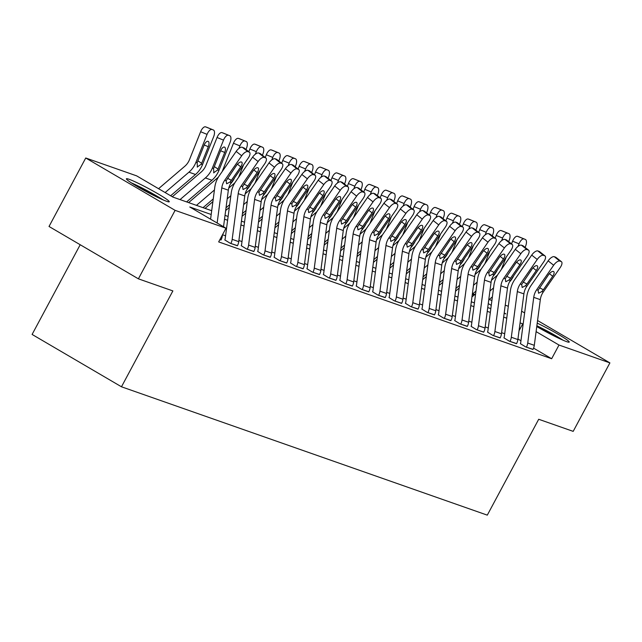 <?xml version="1.0" encoding="UTF-8"?>
<svg xmlns="http://www.w3.org/2000/svg" width="642" height="642" viewBox="0 0 642 642"><rect width="100%" height="100%" fill="white"/><g stroke="black" fill="none" stroke-linecap="round" stroke-linejoin="round"><path stroke-width="0.96" d="M537.218 323.135A24.316 1.862 -151.8 0 1 558.981 334.747A24.316 1.862 -151.8 0 1 569.237 342.098A24.316 1.862 -151.8 0 1 566.653 341.648A24.316 1.862 -151.8 0 1 536.768 326.545M166.671 201.315A24.316 1.862 -151.8 0 1 142.115 189.278A24.316 1.862 -151.8 0 1 126.402 178.789A24.316 1.862 -151.8 0 1 128.994 179.246A24.316 1.862 -151.8 0 1 153.542 191.284A24.316 1.862 -151.8 0 1 169.255 201.773A24.316 1.862 -151.8 0 1 166.671 201.315M80.202 244.738L32.1 334.442L121.474 386.789L487.294 515.141L538.702 419.274L573.186 431.368L609.9 362.89L558.997 345.035L536.102 331.625M121.474 386.789L172.875 290.922L138.391 278.829L49.025 226.474L85.739 157.996L136.642 175.86L172.875 197.078L211.7 210.704M472.801 293.795L474.807 294.501M489.22 299.557L491.9 300.496M505.23 305.175L508.32 306.258M211.202 214.5L189.783 206.989L226.008 228.207L218.665 241.906L551.655 358.726L533.574 348.141M520.959 340.75L517.95 338.984M504.7 333.744L501.611 332.66M488.281 327.982L485.192 326.898M471.862 322.22L468.772 321.136M455.443 316.466L452.345 315.374M439.024 310.704L435.926 309.613M422.605 304.942L419.507 303.859M406.185 299.18L403.088 298.097M389.766 293.418L386.669 292.335M373.347 287.656L370.249 286.573M356.928 281.902L353.83 280.811M340.509 276.14L337.411 275.049M324.09 270.378L320.992 269.295M307.67 264.616L304.573 263.533M291.251 258.854L288.154 257.771M274.832 253.092L271.735 252.009M258.413 247.339L255.315 246.247M241.986 241.577L238.896 240.485M225.567 235.815L222.509 234.739M222.461 234.828L222.325 235.871A10.914 9.758 -70.7 0 1 220.984 240.02L219.885 239.635L221.049 239.907M265.916 158.028A6.235 2.664 128.3 0 0 265.571 157.844L260.034 153.47A6.235 2.664 -51.7 0 1 260.379 153.663L265.916 158.028A6.235 2.664 128.3 0 1 264.673 163.846L247.692 188.363A15.585 13.947 109.3 0 0 244.762 195.954L238.744 241.633A10.914 9.758 -70.7 0 1 237.404 245.782L230.839 243.478A10.914 9.758 -70.7 0 0 232.179 239.33L238.198 193.651A15.585 13.947 109.3 0 1 241.119 186.06L258.108 161.543L252.579 157.17L235.59 181.686A23.377 20.921 109.3 0 0 231.2 193.073L225.182 238.752A3.114 2.793 -70.7 0 1 224.804 239.939L230.181 243.246L237.468 245.661M282.336 163.79A6.235 2.664 128.3 0 0 281.99 163.606L276.461 159.232A6.235 2.664 -51.7 0 1 276.798 159.425L282.336 163.79A6.235 2.664 128.3 0 1 281.092 169.6L264.111 194.125A15.585 13.947 109.3 0 0 261.182 201.716L255.163 247.395A10.914 9.758 -70.7 0 1 253.823 251.544L247.258 249.24A10.914 9.758 -70.7 0 0 248.598 245.083L254.617 199.405A15.585 13.947 109.3 0 1 257.538 191.814L274.527 167.297L268.998 162.932L252.009 187.448A23.377 20.921 109.3 0 0 247.619 198.835L241.601 244.514A3.114 2.793 -70.7 0 1 241.223 245.701L246.6 249.008L253.887 251.423M298.755 169.552A6.235 2.664 128.3 0 0 298.41 169.36L292.88 164.994A6.235 2.664 -51.7 0 1 293.217 165.187L298.755 169.552A6.235 2.664 128.3 0 1 297.519 175.362L280.53 199.879A15.585 13.947 109.3 0 0 277.601 207.47L271.582 253.149A10.914 9.758 -70.7 0 1 270.25 257.306L263.677 255.002A10.914 9.758 -70.7 0 0 265.018 250.845L271.036 205.167A15.585 13.947 109.3 0 1 273.957 197.575L290.946 173.059L285.417 168.694L268.428 193.21A23.377 20.921 109.3 0 0 264.039 204.597L258.02 250.276A3.114 2.793 -70.7 0 1 257.643 251.463L263.019 254.77L270.306 257.185M315.174 175.314A6.235 2.664 128.3 0 0 314.829 175.122L309.3 170.756A6.235 2.664 -51.7 0 1 309.637 170.941L315.174 175.314A6.235 2.664 128.3 0 1 313.938 181.124L296.949 205.641A15.585 13.947 109.3 0 0 294.02 213.232L288.001 258.911A10.914 9.758 -70.7 0 1 286.669 263.068L280.097 260.756A10.914 9.758 -70.7 0 0 281.437 256.607L287.455 210.929A15.585 13.947 109.3 0 1 290.385 203.337L307.366 178.821L301.836 174.455L284.847 198.972A23.377 20.921 109.3 0 0 280.458 210.359L274.439 256.038A3.114 2.793 -70.7 0 1 274.062 257.225L279.439 260.532L286.725 262.947M331.593 181.068A6.235 2.664 128.3 0 0 331.248 180.883L325.719 176.518A6.235 2.664 -51.7 0 1 326.064 176.702L331.593 181.068A6.235 2.664 128.3 0 1 330.357 186.886L313.368 211.403A15.585 13.947 109.3 0 0 310.439 218.994L304.42 264.673A10.914 9.758 -70.7 0 1 303.088 268.821L296.516 266.518A10.914 9.758 -70.7 0 0 297.856 262.369L303.875 216.691A15.585 13.947 109.3 0 1 306.804 209.099L323.785 184.583L318.255 180.217L301.267 204.734A23.377 20.921 109.3 0 0 296.877 216.121L290.858 261.8A3.114 2.793 -70.7 0 1 290.481 262.987L295.858 266.294L303.144 268.709M348.012 186.83A6.235 2.664 128.3 0 0 347.667 186.645L342.138 182.28A6.235 2.664 -51.7 0 1 342.483 182.464L348.012 186.83A6.235 2.664 128.3 0 1 346.776 192.648L329.787 217.165A15.585 13.947 109.3 0 0 326.858 224.756L320.839 270.434A10.914 9.758 -70.7 0 1 319.507 274.583L312.935 272.28A10.914 9.758 -70.7 0 0 314.275 268.131L320.294 222.453A15.585 13.947 109.3 0 1 323.223 214.861L340.204 190.345L334.675 185.971L317.686 210.496A23.377 20.921 109.3 0 0 313.296 221.883L307.277 267.562A3.114 2.793 -70.7 0 1 306.9 268.741L312.277 272.048L319.564 274.471M364.431 192.592A6.235 2.664 128.3 0 0 364.086 192.407L358.557 188.042A6.235 2.664 -51.7 0 1 358.902 188.226L364.431 192.592A6.235 2.664 128.3 0 1 363.195 198.41L346.207 222.926A15.585 13.947 109.3 0 0 343.277 230.518L337.259 276.196A10.914 9.758 -70.7 0 1 335.927 280.345L329.354 278.042A10.914 9.758 -70.7 0 0 330.694 273.893L336.713 228.215A15.585 13.947 109.3 0 1 339.642 220.623L356.623 196.107L351.094 191.733L334.105 216.25A23.377 20.921 109.3 0 0 329.715 227.637L323.696 273.315A3.114 2.793 -70.7 0 1 323.319 274.503L328.696 277.809L335.983 280.225M380.85 198.354A6.235 2.664 128.3 0 0 380.505 198.169L374.976 193.796A6.235 2.664 -51.7 0 1 375.321 193.988L380.85 198.354A6.235 2.664 128.3 0 1 379.615 204.172L362.626 228.688A15.585 13.947 109.3 0 0 359.697 236.28L353.678 281.958A10.914 9.758 -70.7 0 1 352.346 286.107L345.773 283.804A10.914 9.758 -70.7 0 0 347.113 279.647L353.132 233.969A15.585 13.947 109.3 0 1 356.061 226.377L373.042 201.861L367.513 197.495L350.532 222.012A23.377 20.921 109.3 0 0 346.134 233.399L340.116 279.077A3.114 2.793 -70.7 0 1 339.738 280.265L345.115 283.571L352.41 285.987M397.27 204.116A6.235 2.664 128.3 0 0 396.925 203.923L391.395 199.558A6.235 2.664 -51.7 0 1 391.74 199.75L397.27 204.116A6.235 2.664 128.3 0 1 396.034 209.926L379.045 234.442A15.585 13.947 109.3 0 0 376.116 242.034L370.105 287.712A10.914 9.758 -70.7 0 1 368.765 291.869L362.192 289.566A10.914 9.758 -70.7 0 0 363.532 285.409L369.551 239.731A15.585 13.947 109.3 0 1 372.48 232.139L389.461 207.623L383.932 203.257L366.951 227.774A23.377 20.921 109.3 0 0 362.553 239.161L356.543 284.839A3.114 2.793 -70.7 0 1 356.158 286.027L361.542 289.333L368.829 291.749M413.689 209.878A6.235 2.664 128.3 0 0 413.344 209.685L407.814 205.32A6.235 2.664 -51.7 0 1 408.16 205.504L413.689 209.878A6.235 2.664 128.3 0 1 412.453 215.688L395.464 240.204A15.585 13.947 109.3 0 0 392.535 247.796L386.524 293.474A10.914 9.758 -70.7 0 1 385.184 297.631L378.611 295.32A10.914 9.758 -70.7 0 0 379.952 291.171L385.97 245.493A15.585 13.947 109.3 0 1 388.9 237.901L405.88 213.385L400.351 209.019L383.37 233.536A23.377 20.921 109.3 0 0 378.973 244.923L372.962 290.601A3.114 2.793 -70.7 0 1 372.577 291.789L377.961 295.095L385.248 297.511M430.108 215.64A6.235 2.664 128.3 0 0 429.763 215.447L424.234 211.082A6.235 2.664 -51.7 0 1 424.579 211.266L430.108 215.64A6.235 2.664 128.3 0 1 428.872 221.45L411.883 245.966A15.585 13.947 109.3 0 0 408.954 253.558L402.943 299.236A10.914 9.758 -70.7 0 1 401.603 303.385L395.031 301.082A10.914 9.758 -70.7 0 0 396.371 296.933L402.39 251.255A15.585 13.947 109.3 0 1 405.319 243.663L422.3 219.147L416.77 214.781L399.789 239.297A23.377 20.921 109.3 0 0 395.392 250.685L389.381 296.363A3.114 2.793 -70.7 0 1 388.996 297.551L394.381 300.857L401.667 303.273M446.527 221.394A6.235 2.664 128.3 0 0 446.182 221.209L440.653 216.844A6.235 2.664 -51.7 0 1 440.998 217.028L446.527 221.394A6.235 2.664 128.3 0 1 445.291 227.212L428.302 251.728A15.585 13.947 109.3 0 0 425.381 259.32L419.362 304.998A10.914 9.758 -70.7 0 1 418.022 309.147L411.45 306.844A10.914 9.758 -70.7 0 0 412.79 302.695L418.809 257.017A15.585 13.947 109.3 0 1 421.738 249.425L438.727 224.909L433.189 220.535L416.209 245.059A23.377 20.921 109.3 0 0 411.819 256.447L405.8 302.125A3.114 2.793 -70.7 0 1 405.415 303.305L410.8 306.611L418.086 309.035M462.946 227.156A6.235 2.664 128.3 0 0 462.601 226.971L457.072 222.605A6.235 2.664 -51.7 0 1 457.417 222.79L462.946 227.156A6.235 2.664 128.3 0 1 461.71 232.974L444.721 257.49A15.585 13.947 109.3 0 0 441.8 265.082L435.782 310.76A10.914 9.758 -70.7 0 1 434.441 314.909L427.877 312.606A10.914 9.758 -70.7 0 0 429.209 308.457L435.228 262.779A15.585 13.947 109.3 0 1 438.157 255.187L455.146 230.671L449.609 226.297L432.628 250.813A23.377 20.921 109.3 0 0 428.238 262.201L422.219 307.879A3.114 2.793 -70.7 0 1 421.834 309.067L427.219 312.373L434.506 314.789M479.365 232.918A6.235 2.664 128.3 0 0 479.02 232.733L473.491 228.359A6.235 2.664 -51.7 0 1 473.836 228.552L479.365 232.918A6.235 2.664 128.3 0 1 478.129 238.736L461.141 263.252A15.585 13.947 109.3 0 0 458.219 270.844L452.201 316.522A10.914 9.758 -70.7 0 1 450.861 320.671L444.296 318.368A10.914 9.758 -70.7 0 0 445.628 314.219L451.647 268.533A15.585 13.947 109.3 0 1 454.576 260.941L471.565 236.425L466.028 232.059L449.047 256.575A23.377 20.921 109.3 0 0 444.657 267.963L438.638 313.641A3.114 2.793 -70.7 0 1 438.253 314.829L443.638 318.135L450.925 320.551M495.784 238.68A6.235 2.664 128.3 0 0 495.439 238.487L489.91 234.121A6.235 2.664 -51.7 0 1 490.255 234.314L495.784 238.68A6.235 2.664 128.3 0 1 494.549 244.49L477.56 269.006A15.585 13.947 109.3 0 0 474.639 276.598L468.62 322.284A10.914 9.758 -70.7 0 1 467.28 326.433L460.715 324.13A10.914 9.758 -70.7 0 0 462.047 319.973L468.066 274.295A15.585 13.947 109.3 0 1 470.995 266.703L487.984 242.186L482.447 237.821L465.466 262.337A23.377 20.921 109.3 0 0 461.076 273.725L455.058 319.403A3.114 2.793 -70.7 0 1 454.672 320.591L460.057 323.897L467.344 326.313M512.204 244.442A6.235 2.664 128.3 0 0 511.859 244.249L506.329 239.883A6.235 2.664 -51.7 0 1 506.674 240.068L512.204 244.442A6.235 2.664 128.3 0 1 510.968 250.252L493.979 274.768A15.585 13.947 109.3 0 0 491.058 282.36L485.039 328.038A10.914 9.758 -70.7 0 1 483.699 332.195L477.134 329.892A10.914 9.758 -70.7 0 0 478.467 325.735L484.485 280.056A15.585 13.947 109.3 0 1 487.414 272.465L504.403 247.948L498.874 243.583L481.885 268.099A23.377 20.921 109.3 0 0 477.496 279.487L471.477 325.165A3.114 2.793 -70.7 0 1 471.092 326.353L476.476 329.659L483.763 332.075M528.623 250.203A6.235 2.664 128.3 0 0 528.278 250.011L522.748 245.645A6.235 2.664 -51.7 0 1 523.094 245.83L528.623 250.203A6.235 2.664 128.3 0 1 527.387 256.014L510.406 280.53A15.585 13.947 109.3 0 0 507.477 288.122L501.458 333.8A10.914 9.758 -70.7 0 1 500.118 337.957L493.554 335.646A10.914 9.758 -70.7 0 0 494.886 331.497L500.904 285.818A15.585 13.947 109.3 0 1 503.834 278.227L520.822 253.71L515.293 249.345L498.304 273.861A23.377 20.921 109.3 0 0 493.915 285.249L487.896 330.927A3.114 2.793 -70.7 0 1 487.511 332.115L492.896 335.421L500.182 337.836M545.042 255.957A6.235 2.664 128.3 0 0 544.697 255.773L539.168 251.407A6.235 2.664 -51.7 0 1 539.513 251.592L545.042 255.957A6.235 2.664 128.3 0 1 543.806 261.775L526.825 286.292A15.585 13.947 109.3 0 0 523.896 293.884L517.877 339.562A10.914 9.758 -70.7 0 1 516.537 343.711L509.973 341.408A10.914 9.758 -70.7 0 0 511.313 337.259L517.324 291.58A15.585 13.947 109.3 0 1 520.253 283.989L537.242 259.472L531.712 255.107L514.723 279.623A23.377 20.921 109.3 0 0 510.334 291.011L504.315 336.689A3.114 2.793 -70.7 0 1 503.93 337.869L509.315 341.175L516.601 343.598M561.461 261.719A6.235 2.664 128.3 0 0 561.116 261.535L555.587 257.169A6.235 2.664 -51.7 0 1 555.932 257.354L561.461 261.719A6.235 2.664 128.3 0 1 560.225 267.537L543.244 292.054A15.585 13.947 109.3 0 0 540.315 299.645L534.296 345.324A10.914 9.758 -70.7 0 1 532.956 349.473L526.392 347.17A10.914 9.758 -70.7 0 0 527.732 343.021L533.743 297.342A15.585 13.947 109.3 0 1 536.672 289.751L553.661 265.234L548.132 260.861L531.143 285.377A23.377 20.921 109.3 0 0 526.753 296.764L520.734 342.443A3.114 2.793 -70.7 0 1 520.349 343.63L525.734 346.937L533.021 349.36M138.391 278.829L175.114 210.351L85.739 157.996M521.617 311.177L524.618 312.943M537.563 320.518L609.9 362.89M551.655 358.726L558.997 345.035M226.008 228.207L175.114 210.351M523.158 324.041L520.076 322.87M506.755 318.191L503.657 317.108M490.327 312.429L487.238 311.346M473.908 306.667L470.819 305.584M457.489 300.913L454.4 299.822M441.07 295.151L437.98 294.06M424.651 289.39L421.561 288.306M408.232 283.628L405.142 282.544M391.813 277.866L388.723 276.782M375.393 272.104L372.304 271.02M358.974 266.35L355.885 265.258M342.555 260.588L339.466 259.496M326.136 254.826L323.038 253.742M309.717 249.064L306.619 247.981M293.298 243.302L290.2 242.219M276.879 237.54L273.781 236.457M260.459 231.778L257.362 230.695M244.04 226.024L240.943 224.933M227.621 220.262L224.523 219.179M504.155 313.312L505.864 313.906L504.203 312.935M491.266 305.359L488.257 303.594M473.965 295.224L472.311 294.253M225.029 215.375L228.119 216.466M241.448 221.137L244.538 222.228M257.867 226.899L260.957 227.982M274.286 232.661L277.376 233.744M290.706 238.423L293.795 239.506M307.125 244.185L310.214 245.268M323.544 249.939L326.634 251.03M339.963 255.701L343.053 256.792M356.382 261.463L359.472 262.546M372.801 267.224L375.899 268.308M389.221 272.986L392.318 274.07M405.64 278.748L408.737 279.832M422.059 284.502L425.156 285.594M438.478 290.264L441.576 291.356M454.897 296.026L457.995 297.11M471.316 301.788L474.414 302.872M487.735 307.55L490.833 308.633M519.033 330.774L522.765 323.809M217.148 223.015L221.779 187.889A15.585 13.947 109.3 0 1 224.7 180.298L241.689 155.781L236.16 151.408A6.235 2.664 -51.7 0 1 242.307 147.251L247.836 151.616A6.235 2.664 128.3 0 0 241.689 155.781M210.584 219.171L214.781 187.312A23.377 20.921 109.3 0 1 219.171 175.924L236.16 151.408M223.528 226.754L228.343 190.192A15.585 13.947 109.3 0 1 231.272 182.601L248.253 158.084A6.235 2.664 128.3 0 0 249.489 152.266A6.235 2.664 128.3 0 0 249.152 152.082L247.836 151.616M249.152 152.082L242.307 147.251M243.615 147.716A6.235 2.664 -51.7 0 1 243.96 147.901L249.489 152.266M227.549 178.315L231.393 180.298L229.852 182.103L226.626 183.789L226.12 180.795L236.537 165.339A4.984 2.127 -51.7 0 1 241.456 162.009A4.984 2.127 -51.7 0 1 241.729 162.161A4.984 2.127 -51.7 0 1 240.742 166.816L237.436 164.2M231.393 180.298L240.742 166.816M170.628 195.77L195.505 174.48A23.377 20.921 -70.7 0 0 202.511 164.625L213.65 136.682A6.235 2.785 112.3 0 0 213.393 129.997A6.235 2.785 112.3 0 0 213.329 129.973L206.876 127.325A6.235 2.785 -67.7 0 1 206.941 127.341A6.235 2.785 -67.7 0 1 206.997 127.373M165.13 192.544L188.941 172.176A23.377 20.921 -70.7 0 0 195.938 162.322L207.077 134.379L200.633 131.73A6.235 2.785 -67.7 0 1 205.568 126.859L206.876 127.325M158.566 188.7L184.824 166.238A15.585 13.947 -70.7 0 0 189.486 159.665L200.633 131.73M197.423 167.121L197.158 162.747L204.108 145.212A4.984 2.223 -67.7 0 1 208.056 141.32A4.984 2.223 -67.7 0 1 208.104 141.336A4.984 2.223 -67.7 0 1 208.313 146.689L201.291 164.2L197.214 167.016M205.568 126.859L213.329 129.973M212.02 129.507A6.235 2.785 112.3 0 0 207.077 134.379M260.034 153.47L258.726 153.013L264.255 157.378A6.235 2.664 128.3 0 0 258.108 161.543M252.579 157.17A6.235 2.664 -51.7 0 1 258.726 153.013M265.571 157.844L264.255 157.378M243.968 184.077L247.812 186.06L246.271 187.865L243.045 189.542L242.54 186.549L252.956 171.101A4.984 2.127 -51.7 0 1 257.875 167.771A4.984 2.127 -51.7 0 1 258.148 167.923A4.984 2.127 -51.7 0 1 257.161 172.57L253.855 169.961M247.812 186.06L257.161 172.57M276.461 159.232L275.145 158.775L280.674 163.14A6.235 2.664 128.3 0 0 274.527 167.297M268.998 162.932A6.235 2.664 -51.7 0 1 275.145 158.775M281.99 163.606L280.674 163.14M260.387 189.839L264.231 191.822L262.698 193.627L259.464 195.304L258.959 192.311L269.375 176.863A4.984 2.127 -51.7 0 1 274.295 173.533A4.984 2.127 -51.7 0 1 274.567 173.685A4.984 2.127 -51.7 0 1 273.58 178.332L270.274 175.723M264.231 191.822L273.58 178.332M292.88 164.994L291.564 164.537L297.094 168.902A6.235 2.664 128.3 0 0 290.946 173.059M285.417 168.694A6.235 2.664 -51.7 0 1 291.564 164.537M298.41 169.36L297.094 168.902M276.806 195.593L280.658 197.575L279.118 199.389L275.883 201.066L275.378 198.073L285.794 182.617A4.984 2.127 -51.7 0 1 290.714 179.295A4.984 2.127 -51.7 0 1 290.987 179.447A4.984 2.127 -51.7 0 1 289.999 184.094L286.693 181.485M280.658 197.575L289.999 184.094M186.613 201.901L211.924 180.242A23.377 20.921 -70.7 0 0 218.93 170.387L230.069 142.444A6.235 2.785 112.3 0 0 229.812 135.759A6.235 2.785 112.3 0 0 229.748 135.735L223.296 133.079A6.235 2.785 -67.7 0 1 223.36 133.103A6.235 2.785 -67.7 0 1 223.416 133.135M180.041 199.598L205.36 177.938A23.377 20.921 -70.7 0 0 212.358 168.084L223.504 140.141L217.052 137.492A6.235 2.785 -67.7 0 1 221.988 132.621L223.296 133.079M172.313 196.757L201.243 172A15.585 13.947 -70.7 0 0 205.905 165.427L217.052 137.492M213.842 172.883L213.577 168.509L220.527 150.974A4.984 2.223 -67.7 0 1 224.475 147.082A4.984 2.223 -67.7 0 1 224.523 147.098A4.984 2.223 -67.7 0 1 224.732 152.451L217.71 169.953L213.634 172.778M221.988 132.621L229.748 135.735M228.44 135.269A6.235 2.785 112.3 0 0 223.504 140.141M245.974 149.49L246.488 148.206A6.235 2.785 112.3 0 0 246.231 141.513A6.235 2.785 112.3 0 0 246.167 141.497L239.715 138.841A6.235 2.785 -67.7 0 1 239.779 138.865A6.235 2.785 -67.7 0 1 239.835 138.889M230.358 184.061A23.377 20.921 -70.7 0 0 234.667 177.69M203.032 207.663L213.256 198.916M196.468 205.36L214.428 189.984M238.896 148.471L239.923 145.903L233.471 143.246A6.235 2.785 -67.7 0 1 238.407 138.383L239.715 138.841M222.14 171.647A15.585 13.947 -70.7 0 0 222.325 171.189L233.471 143.246M188.62 202.607L217.662 177.762A15.585 13.947 -70.7 0 0 218.432 177.056M238.407 138.383L246.167 141.497M244.859 141.031A6.235 2.785 112.3 0 0 239.923 145.903M262.393 155.252L262.907 153.968A6.235 2.785 112.3 0 0 262.65 147.275A6.235 2.785 112.3 0 0 262.586 147.251L256.134 144.602A6.235 2.785 -67.7 0 1 256.198 144.627A6.235 2.785 -67.7 0 1 256.254 144.651M246.777 189.823A23.377 20.921 -70.7 0 0 251.086 183.451M226.024 207.799L229.675 204.678M227.204 198.868L230.847 195.746M255.315 154.224L256.343 151.664L249.89 149.008A6.235 2.785 -67.7 0 1 254.826 144.145L256.134 144.602M238.559 177.409A15.585 13.947 -70.7 0 0 238.744 176.951L243.575 164.834M248.807 151.729L249.89 149.008M228.761 188.074L234.081 183.524A15.585 13.947 -70.7 0 0 234.852 182.818M205.039 208.369L212.895 201.652M254.826 144.145L262.586 147.251M261.278 146.793A6.235 2.785 112.3 0 0 256.343 151.664M309.3 170.756L307.983 170.299L313.513 174.664A6.235 2.664 128.3 0 0 307.366 178.821M301.836 174.455A6.235 2.664 -51.7 0 1 307.983 170.299M314.829 175.122L313.513 174.664M293.225 201.355L297.077 203.337L295.537 205.143L292.303 206.828L291.797 203.835L302.213 188.379A4.984 2.127 -51.7 0 1 307.133 185.056A4.984 2.127 -51.7 0 1 307.406 185.201A4.984 2.127 -51.7 0 1 306.419 189.855L303.112 187.247M297.077 203.337L306.419 189.855M278.813 161.014L279.326 159.73A6.235 2.785 112.3 0 0 279.069 153.037A6.235 2.785 112.3 0 0 279.005 153.013L272.553 150.364A6.235 2.785 -67.7 0 1 272.617 150.388A6.235 2.785 -67.7 0 1 272.681 150.413M263.204 195.585A23.377 20.921 -70.7 0 0 267.513 189.213M242.443 213.561L246.095 210.44M243.623 204.629L247.266 201.508M271.735 159.986L272.762 157.418L266.31 154.77A6.235 2.785 -67.7 0 1 271.245 149.899L272.553 150.364M254.978 183.171A15.585 13.947 -70.7 0 0 255.163 182.713L259.994 170.595M265.226 157.483L266.31 154.77M245.18 193.836L250.5 189.286A15.585 13.947 -70.7 0 0 251.271 188.571M225.663 210.536L229.314 207.414M271.245 149.899L279.005 153.013M277.697 152.555A6.235 2.785 112.3 0 0 272.762 157.418M163.116 199.903A24.155 1.854 28.2 0 0 131.361 182.866M133.255 184.077A21.042 1.613 -151.8 0 1 161.07 198.988M536.84 326.032A21.042 1.613 -151.8 0 1 561.044 339.321M563.098 340.228A24.155 1.854 28.2 0 0 536.872 325.743M325.719 176.518L324.403 176.052L329.932 180.426A6.235 2.664 128.3 0 0 323.785 184.583M318.255 180.217A6.235 2.664 -51.7 0 1 324.403 176.052M331.248 180.883L329.932 180.426M309.645 207.117L313.497 209.099L311.956 210.905L308.722 212.59L308.216 209.597L318.633 194.141A4.984 2.127 -51.7 0 1 323.552 190.81A4.984 2.127 -51.7 0 1 323.825 190.963A4.984 2.127 -51.7 0 1 322.838 195.617L319.531 193.001M313.497 209.099L322.838 195.617M342.138 182.28L340.822 181.814L346.351 186.188A6.235 2.664 128.3 0 0 340.204 190.345M334.675 185.971A6.235 2.664 -51.7 0 1 340.822 181.814M347.667 186.645L346.351 186.188M326.064 212.879L329.916 214.861L328.375 216.667L325.141 218.352L324.635 215.359L335.052 199.903A4.984 2.127 -51.7 0 1 339.971 196.572A4.984 2.127 -51.7 0 1 340.244 196.725A4.984 2.127 -51.7 0 1 339.257 201.379L335.951 198.763M329.916 214.861L339.257 201.379M358.557 188.042L357.241 187.576L362.77 191.942A6.235 2.664 128.3 0 0 356.623 196.107M351.094 191.733A6.235 2.664 -51.7 0 1 357.241 187.576M364.086 192.407L362.77 191.942M342.483 218.641L346.335 220.623L344.794 222.429L341.56 224.114L341.054 221.113L351.471 205.665A4.984 2.127 -51.7 0 1 356.39 202.334A4.984 2.127 -51.7 0 1 356.663 202.487A4.984 2.127 -51.7 0 1 355.676 207.133L352.37 204.525M346.335 220.623L355.676 207.133M374.976 193.796L373.66 193.338L379.189 197.704A6.235 2.664 128.3 0 0 373.042 201.861M367.513 197.495A6.235 2.664 -51.7 0 1 373.66 193.338M380.505 198.169L379.189 197.704M358.902 224.403L362.754 226.385L361.213 228.191L357.979 229.868L357.474 226.875L367.89 211.427A4.984 2.127 -51.7 0 1 372.809 208.096A4.984 2.127 -51.7 0 1 373.082 208.249A4.984 2.127 -51.7 0 1 372.095 212.895L368.789 210.287M362.754 226.385L372.095 212.895M391.395 199.558L390.079 199.1L395.608 203.466A6.235 2.664 128.3 0 0 389.461 207.623M383.932 203.257A6.235 2.664 -51.7 0 1 390.079 199.1M396.925 203.923L395.608 203.466M375.321 230.157L379.173 232.147L377.632 233.953L374.398 235.63L373.893 232.637L384.309 217.181A4.984 2.127 -51.7 0 1 389.229 213.858A4.984 2.127 -51.7 0 1 389.501 214.011A4.984 2.127 -51.7 0 1 388.514 218.657L385.208 216.049M379.173 232.147L388.514 218.657M295.232 166.776L295.745 165.484A6.235 2.785 112.3 0 0 295.489 158.799A6.235 2.785 112.3 0 0 295.424 158.775L288.98 156.126A6.235 2.785 -67.7 0 1 289.036 156.15A6.235 2.785 -67.7 0 1 289.101 156.175M279.623 201.347A23.377 20.921 -70.7 0 0 283.933 194.975M258.862 219.323L262.514 216.202M260.042 210.391L263.685 207.27M288.154 165.748L289.181 163.18L282.729 160.532A6.235 2.785 -67.7 0 1 287.664 155.661L288.98 156.126M271.397 188.933A15.585 13.947 -70.7 0 0 271.582 188.475L276.413 176.357M281.645 163.245L282.729 160.532M261.599 199.598L266.92 195.048A15.585 13.947 -70.7 0 0 267.698 194.333M242.082 216.298L245.734 213.176M287.664 155.661L295.424 158.775M294.116 158.317A6.235 2.785 112.3 0 0 289.181 163.18M311.651 172.529L312.164 171.245A6.235 2.785 112.3 0 0 311.908 164.561A6.235 2.785 112.3 0 0 311.843 164.537L305.399 161.888A6.235 2.785 -67.7 0 1 305.456 161.904A6.235 2.785 -67.7 0 1 305.52 161.936M296.042 207.109A23.377 20.921 -70.7 0 0 300.352 200.737M275.282 225.085L278.933 221.963M276.461 216.153L280.105 213.032M304.573 171.51L305.6 168.942L299.148 166.294A6.235 2.785 -67.7 0 1 304.083 161.423L305.399 161.888M287.817 194.695A15.585 13.947 -70.7 0 0 288.009 194.229L292.832 182.119M298.065 169.006L299.148 166.294M278.018 205.36L283.339 200.802A15.585 13.947 -70.7 0 0 284.117 200.095M258.501 222.052L262.153 218.93M304.083 161.423L311.843 164.537M310.535 164.071A6.235 2.785 112.3 0 0 305.6 168.942M328.07 178.291L328.584 177.007A6.235 2.785 112.3 0 0 328.327 170.323A6.235 2.785 112.3 0 0 328.271 170.299L321.819 167.642A6.235 2.785 -67.7 0 1 321.875 167.666A6.235 2.785 -67.7 0 1 321.939 167.698M312.461 212.871A23.377 20.921 -70.7 0 0 316.771 206.499M291.701 230.839L295.352 227.717M292.88 221.915L296.524 218.794M320.992 177.272L322.019 174.704L315.567 172.056A6.235 2.785 -67.7 0 1 320.502 167.185L321.819 167.642M304.236 200.448A15.585 13.947 -70.7 0 0 304.428 199.991L309.251 187.881M314.484 174.768L315.567 172.056M294.437 211.122L299.758 206.563A15.585 13.947 -70.7 0 0 300.536 205.857M274.92 227.814L278.572 224.692M320.502 167.185L328.271 170.299M326.955 169.833A6.235 2.785 112.3 0 0 322.019 174.704M344.489 184.053L345.003 182.769A6.235 2.785 112.3 0 0 344.746 176.077A6.235 2.785 112.3 0 0 344.69 176.06L338.238 173.404A6.235 2.785 -67.7 0 1 338.294 173.428A6.235 2.785 -67.7 0 1 338.358 173.452M328.881 218.633A23.377 20.921 -70.7 0 0 333.19 212.253M308.12 236.601L311.771 233.479M309.3 227.669L312.943 224.548M337.411 183.034L338.438 180.466L331.986 177.81A6.235 2.785 -67.7 0 1 336.922 172.947L338.238 173.404M320.655 206.21A15.585 13.947 -70.7 0 0 320.848 205.753L325.679 193.643M330.903 180.53L331.986 177.81M310.856 216.876L316.177 212.325A15.585 13.947 -70.7 0 0 316.955 211.619M291.34 233.576L294.991 230.454M336.922 172.947L344.69 176.06M343.374 175.595A6.235 2.785 112.3 0 0 338.438 180.466M360.908 189.815L361.422 188.531A6.235 2.785 112.3 0 0 361.165 181.838A6.235 2.785 112.3 0 0 361.109 181.814L354.657 179.166A6.235 2.785 -67.7 0 1 354.713 179.19A6.235 2.785 -67.7 0 1 354.777 179.214M345.3 224.387A23.377 20.921 -70.7 0 0 349.609 218.015M324.539 242.363L328.19 239.241M325.719 233.431L329.362 230.309M353.83 188.796L354.857 186.228L348.405 183.572A6.235 2.785 -67.7 0 1 353.341 178.709L354.657 179.166M337.074 211.972A15.585 13.947 -70.7 0 0 337.267 211.515L342.098 199.397M347.322 186.292L348.405 183.572M327.276 222.638L332.596 218.087A15.585 13.947 -70.7 0 0 333.375 217.381M307.759 239.338L311.41 236.216M353.341 178.709L361.109 181.814M359.793 181.357A6.235 2.785 112.3 0 0 354.857 186.228M407.814 205.32L406.498 204.862L412.028 209.228A6.235 2.664 128.3 0 0 405.88 213.385M400.351 209.019A6.235 2.664 -51.7 0 1 406.498 204.862M413.344 209.685L412.028 209.228M391.74 235.919L395.592 237.901L394.052 239.707L390.826 241.392L390.312 238.399L400.728 222.943A4.984 2.127 -51.7 0 1 405.648 219.62A4.984 2.127 -51.7 0 1 405.921 219.765A4.984 2.127 -51.7 0 1 404.933 224.419L401.627 221.811M395.592 237.901L404.933 224.419M377.327 195.577L377.841 194.293A6.235 2.785 112.3 0 0 377.584 187.6A6.235 2.785 112.3 0 0 377.528 187.576L371.076 184.928A6.235 2.785 -67.7 0 1 371.132 184.952A6.235 2.785 -67.7 0 1 371.196 184.976M361.719 230.149A23.377 20.921 -70.7 0 0 366.028 223.777M340.958 248.125L344.61 245.003M342.138 239.193L345.789 236.071M370.249 194.55L371.277 191.982L364.825 189.334A6.235 2.785 -67.7 0 1 369.76 184.471L371.076 184.928M353.493 217.734A15.585 13.947 -70.7 0 0 353.686 217.277L358.517 205.159M363.741 192.046L364.825 189.334M343.695 228.4L349.015 223.849A15.585 13.947 -70.7 0 0 349.794 223.135M324.178 245.1L327.829 241.978M369.76 184.471L377.528 187.576M376.212 187.119A6.235 2.785 112.3 0 0 371.277 191.982M424.234 211.082L422.918 210.616L428.447 214.99A6.235 2.664 128.3 0 0 422.3 219.147M416.77 214.781A6.235 2.664 -51.7 0 1 422.918 210.616M429.763 215.447L428.447 214.99M408.16 241.681L412.012 243.663L410.471 245.469L407.245 247.154L406.731 244.161L417.148 228.704A4.984 2.127 -51.7 0 1 422.067 225.382A4.984 2.127 -51.7 0 1 422.34 225.527A4.984 2.127 -51.7 0 1 421.353 230.181L418.046 227.573M412.012 243.663L421.353 230.181M393.747 201.339L394.26 200.047A6.235 2.785 112.3 0 0 394.003 193.362A6.235 2.785 112.3 0 0 393.947 193.338L387.495 190.69A6.235 2.785 -67.7 0 1 387.551 190.714A6.235 2.785 -67.7 0 1 387.616 190.738M378.138 235.911A23.377 20.921 -70.7 0 0 382.447 229.539M357.377 253.887L361.029 250.765M358.557 244.955L362.208 241.833M386.669 200.312L387.696 197.744L381.244 195.096A6.235 2.785 -67.7 0 1 386.179 190.225L387.495 190.69M369.912 223.496A15.585 13.947 -70.7 0 0 370.105 223.039L374.936 210.921M380.16 197.808L381.244 195.096M360.114 234.161L365.434 229.611A15.585 13.947 -70.7 0 0 366.213 228.897M340.597 250.862L344.248 247.74M386.179 190.225L393.947 193.338M392.631 192.881A6.235 2.785 112.3 0 0 387.696 197.744M440.653 216.844L439.337 216.378L444.866 220.752A6.235 2.664 128.3 0 0 438.727 224.909M433.189 220.535A6.235 2.664 -51.7 0 1 439.337 216.378M446.182 221.209L444.866 220.752M424.579 247.443L428.431 249.425L426.89 251.231L423.664 252.916L423.15 249.923L433.567 234.466A4.984 2.127 -51.7 0 1 438.486 231.136A4.984 2.127 -51.7 0 1 438.759 231.289A4.984 2.127 -51.7 0 1 437.772 235.943L434.465 233.327M428.431 249.425L437.772 235.943M410.174 207.093L410.679 205.809A6.235 2.785 112.3 0 0 410.423 199.124A6.235 2.785 112.3 0 0 410.366 199.1L403.914 196.452A6.235 2.785 -67.7 0 1 403.97 196.468A6.235 2.785 -67.7 0 1 404.035 196.5M394.557 241.673A23.377 20.921 -70.7 0 0 398.867 235.301M373.796 259.649L377.448 256.527M374.976 250.717L378.628 247.595M403.088 206.074L404.115 203.506L397.663 200.858A6.235 2.785 -67.7 0 1 402.598 195.987L403.914 196.452M386.332 229.258A15.585 13.947 -70.7 0 0 386.524 228.793L391.355 216.683M396.579 203.57L397.663 200.858M376.533 239.923L381.854 235.365A15.585 13.947 -70.7 0 0 382.632 234.659M357.016 256.615L360.668 253.494M402.598 195.987L410.366 199.1M409.05 198.643A6.235 2.785 112.3 0 0 404.115 203.506M457.072 222.605L455.756 222.14L461.293 226.506A6.235 2.664 128.3 0 0 455.146 230.671M449.609 226.297A6.235 2.664 -51.7 0 1 455.756 222.14M462.601 226.971L461.293 226.506M440.998 253.205L444.85 255.187L443.309 256.993L440.083 258.678L439.569 255.677L449.986 240.228A4.984 2.127 -51.7 0 1 454.905 236.898A4.984 2.127 -51.7 0 1 455.178 237.05A4.984 2.127 -51.7 0 1 454.191 241.705L450.885 239.089M444.85 255.187L454.191 241.705M426.593 212.855L427.099 211.571A6.235 2.785 112.3 0 0 426.842 204.886A6.235 2.785 112.3 0 0 426.786 204.862L420.333 202.206A6.235 2.785 -67.7 0 1 420.39 202.23A6.235 2.785 -67.7 0 1 420.454 202.262M410.976 247.435A23.377 20.921 -70.7 0 0 415.286 241.063M390.216 265.403L393.867 262.281M391.395 256.479L395.047 253.357M419.507 211.836L420.534 209.268L414.082 206.62A6.235 2.785 -67.7 0 1 419.017 201.749L420.333 202.206M402.751 235.012A15.585 13.947 -70.7 0 0 402.943 234.555L407.774 222.445M412.999 209.332L414.082 206.62M392.952 245.685L398.273 241.127A15.585 13.947 -70.7 0 0 399.051 240.421M373.435 262.377L377.087 259.256M419.017 201.749L426.786 204.862M425.469 204.397A6.235 2.785 112.3 0 0 420.534 209.268M473.491 228.359L472.175 227.902L477.712 232.268A6.235 2.664 128.3 0 0 471.565 236.425M466.028 232.059A6.235 2.664 -51.7 0 1 472.175 227.902M479.02 232.733L477.712 232.268M457.417 258.967L461.269 260.949L459.728 262.755L456.502 264.432L455.989 261.438L466.405 245.99A4.984 2.127 -51.7 0 1 471.324 242.66A4.984 2.127 -51.7 0 1 471.605 242.812A4.984 2.127 -51.7 0 1 470.61 247.459L467.304 244.851M461.269 260.949L470.61 247.459M443.012 218.617L443.526 217.333A6.235 2.785 112.3 0 0 443.261 210.64A6.235 2.785 112.3 0 0 443.205 210.624L436.753 207.968A6.235 2.785 -67.7 0 1 436.817 207.992A6.235 2.785 -67.7 0 1 436.873 208.016M427.395 253.197A23.377 20.921 -70.7 0 0 431.705 246.817M406.635 271.165L410.286 268.043M407.814 262.233L411.466 259.111M435.934 217.598L436.953 215.03L430.501 212.374A6.235 2.785 -67.7 0 1 435.437 207.51L436.753 207.968M419.17 240.774A15.585 13.947 -70.7 0 0 419.362 240.317L424.193 228.207M429.418 215.094L430.501 212.374M409.371 251.439L414.692 246.889A15.585 13.947 -70.7 0 0 415.47 246.183M389.855 268.139L393.506 265.018M435.437 207.51L443.205 210.624M441.889 210.159A6.235 2.785 112.3 0 0 436.953 215.03M489.91 234.121L488.594 233.664L494.131 238.03A6.235 2.664 128.3 0 0 487.984 242.186M482.447 237.821A6.235 2.664 -51.7 0 1 488.594 233.664M495.439 238.487L494.131 238.03M473.836 264.721L477.688 266.711L476.147 268.517L472.921 270.194L472.408 267.2L482.824 251.744A4.984 2.127 -51.7 0 1 487.743 248.422A4.984 2.127 -51.7 0 1 488.024 248.574A4.984 2.127 -51.7 0 1 487.029 253.221L483.723 250.613M477.688 266.711L487.029 253.221M459.431 224.379L459.945 223.095A6.235 2.785 112.3 0 0 459.68 216.402A6.235 2.785 112.3 0 0 459.624 216.378L453.172 213.73A6.235 2.785 -67.7 0 1 453.236 213.754A6.235 2.785 -67.7 0 1 453.292 213.778M443.815 258.951A23.377 20.921 -70.7 0 0 448.124 252.579M423.054 276.927L426.705 273.805M424.234 267.995L427.885 264.873M452.353 223.36L453.372 220.792L446.92 218.136A6.235 2.785 -67.7 0 1 451.856 213.272L453.172 213.73M435.589 246.536A15.585 13.947 -70.7 0 0 435.782 246.079L440.613 233.961M445.837 220.856L446.92 218.136M425.79 257.201L431.111 252.651A15.585 13.947 -70.7 0 0 431.889 251.945M406.282 273.901L409.925 270.78M451.856 213.272L459.624 216.378M458.308 215.921A6.235 2.785 112.3 0 0 453.372 220.792M506.329 239.883L505.013 239.426L510.551 243.791A6.235 2.664 128.3 0 0 504.403 247.948M498.874 243.583A6.235 2.664 -51.7 0 1 505.013 239.426M511.859 244.249L510.551 243.791M490.255 270.483L494.107 272.465L492.566 274.27L489.34 275.956L488.827 272.962L499.251 257.506A4.984 2.127 -51.7 0 1 504.163 254.184A4.984 2.127 -51.7 0 1 504.443 254.328A4.984 2.127 -51.7 0 1 503.448 258.983L500.142 256.375M494.107 272.465L503.448 258.983M522.748 245.645L521.44 245.18L526.97 249.553A6.235 2.664 128.3 0 0 520.822 253.71M515.293 249.345A6.235 2.664 -51.7 0 1 521.44 245.18M528.278 250.011L526.97 249.553M506.674 276.245L510.526 278.227L508.986 280.032L505.76 281.718L505.246 278.724L515.67 263.268A4.984 2.127 -51.7 0 1 520.582 259.946A4.984 2.127 -51.7 0 1 520.863 260.09A4.984 2.127 -51.7 0 1 519.868 264.745L516.561 262.137M510.526 278.227L519.868 264.745M539.168 251.407L537.86 250.942L543.389 255.315A6.235 2.664 128.3 0 0 537.242 259.472M531.712 255.107A6.235 2.664 -51.7 0 1 537.86 250.942M544.697 255.773L543.389 255.315M523.094 282.007L526.946 283.989L525.405 285.794L522.179 287.48L521.665 284.486L532.09 269.03A4.984 2.127 -51.7 0 1 537.001 265.7A4.984 2.127 -51.7 0 1 537.282 265.852A4.984 2.127 -51.7 0 1 536.287 270.507L532.98 267.891M526.946 283.989L536.287 270.507M555.587 257.169L554.279 256.704L559.808 261.069A6.235 2.664 128.3 0 0 553.661 265.234M548.132 260.861A6.235 2.664 -51.7 0 1 554.279 256.704M561.116 261.535L559.808 261.069M539.513 287.768L543.365 289.751L541.824 291.556L538.598 293.242L538.092 290.248L548.509 274.792A4.984 2.127 -51.7 0 1 553.42 271.462A4.984 2.127 -51.7 0 1 553.701 271.614A4.984 2.127 -51.7 0 1 552.706 276.269L549.4 273.652M543.365 289.751L552.706 276.269M475.85 230.141L476.364 228.857A6.235 2.785 112.3 0 0 476.107 222.164A6.235 2.785 112.3 0 0 476.043 222.14L469.591 219.492A6.235 2.785 -67.7 0 1 469.655 219.516A6.235 2.785 -67.7 0 1 469.711 219.54M460.234 264.713A23.377 20.921 -70.7 0 0 464.543 258.341M439.481 282.689L443.124 279.567M440.653 273.757L444.304 270.635M468.772 229.114L469.792 226.546L463.339 223.898A6.235 2.785 -67.7 0 1 468.275 219.034L469.591 219.492M452.008 252.298A15.585 13.947 -70.7 0 0 452.201 251.841L457.032 239.723M462.256 226.618L463.339 223.898M442.21 262.963L447.53 258.413A15.585 13.947 -70.7 0 0 448.309 257.699M422.701 279.663L426.344 276.542M468.275 219.034L476.043 222.14M474.727 221.683A6.235 2.785 112.3 0 0 469.792 226.546M492.27 235.903L492.783 234.611A6.235 2.785 112.3 0 0 492.526 227.926A6.235 2.785 112.3 0 0 492.462 227.902L486.01 225.254A6.235 2.785 -67.7 0 1 486.074 225.278A6.235 2.785 -67.7 0 1 486.13 225.302M476.653 270.475A23.377 20.921 -70.7 0 0 480.962 264.103M455.9 288.451L459.544 285.329M457.072 279.519L460.723 276.397M485.192 234.876L486.211 232.308L479.759 229.659A6.235 2.785 -67.7 0 1 484.694 224.788L486.01 225.254M468.427 258.06A15.585 13.947 -70.7 0 0 468.62 257.603L473.451 245.485M478.675 232.372L479.759 229.659M458.629 268.725L463.949 264.175A15.585 13.947 -70.7 0 0 464.728 263.461M439.12 285.425L442.763 282.303M484.694 224.788L492.462 227.902M491.146 227.445A6.235 2.785 112.3 0 0 486.211 232.308M508.689 241.657L509.202 240.373A6.235 2.785 112.3 0 0 508.946 233.688A6.235 2.785 112.3 0 0 508.881 233.664L502.429 231.016A6.235 2.785 -67.7 0 1 502.493 231.04A6.235 2.785 -67.7 0 1 502.55 231.064M493.072 276.237A23.377 20.921 -70.7 0 0 497.381 269.865M472.319 294.213L475.963 291.091M473.491 285.281L477.142 282.159M501.611 240.638L502.63 238.07L496.178 235.421A6.235 2.785 -67.7 0 1 501.113 230.55L502.429 231.016M484.846 263.822A15.585 13.947 -70.7 0 0 485.039 263.356L489.87 251.247M495.094 238.134L496.178 235.421M475.048 274.487L480.368 269.929A15.585 13.947 -70.7 0 0 481.147 269.223M455.539 291.179L459.182 288.057M501.113 230.55L508.881 233.664M507.565 233.207A6.235 2.785 112.3 0 0 502.63 238.07M525.108 247.419L525.621 246.135A6.235 2.785 112.3 0 0 525.365 239.45A6.235 2.785 112.3 0 0 525.3 239.426L518.848 236.77A6.235 2.785 -67.7 0 1 518.913 236.794A6.235 2.785 -67.7 0 1 518.969 236.826M509.491 281.998A23.377 20.921 -70.7 0 0 513.801 275.627M488.739 299.966L492.382 296.845M489.91 291.043L493.562 287.921M518.03 246.4L519.049 243.832L512.597 241.183A6.235 2.785 -67.7 0 1 517.532 236.312L518.848 236.77M501.266 269.576A15.585 13.947 -70.7 0 0 501.458 269.118L506.289 257.009M511.522 243.896L512.597 241.183M491.467 280.249L496.796 275.691A15.585 13.947 -70.7 0 0 497.566 274.985M471.958 296.941L475.602 293.819M517.532 236.312L525.3 239.426M523.984 238.96A6.235 2.785 112.3 0 0 519.049 243.832M226.12 180.795L224.7 180.298M231.272 182.601L229.852 182.103M228.343 190.192L221.779 187.889M195.938 162.322L197.158 162.747M188.941 172.176L195.505 174.48M201.291 164.2L202.511 164.625M208.313 146.689L204.196 144.996M197.88 160.829L201.676 163.333M242.54 186.549L241.119 186.06M247.692 188.363L246.271 187.865M244.762 195.954L238.198 193.651M238.744 241.633L232.179 239.33M258.959 192.311L257.538 191.814M264.111 194.125L262.698 193.627M261.182 201.716L254.617 199.405M255.163 247.395L248.598 245.083M275.378 198.073L273.957 197.575M280.53 199.879L279.118 199.389M277.601 207.47L271.036 205.167M271.582 253.149L265.018 250.845M212.358 168.084L213.577 168.509M205.36 177.938L211.924 180.242M217.71 169.953L218.93 170.387M224.732 152.451L220.615 150.758M214.3 166.591L218.095 169.095M291.797 203.835L290.385 203.337M296.949 205.641L295.537 205.143M294.02 213.232L287.455 210.929M288.001 258.911L281.437 256.607M308.216 209.597L306.804 209.099M313.368 211.403L311.956 210.905M310.439 218.994L303.875 216.691M304.42 264.673L297.856 262.369M324.635 215.359L323.223 214.861M329.787 217.165L328.375 216.667M326.858 224.756L320.294 222.453M320.839 270.434L314.275 268.131M341.054 221.113L339.642 220.623M346.207 222.926L344.794 222.429M343.277 230.518L336.713 228.215M337.259 276.196L330.694 273.893M357.474 226.875L356.061 226.377M362.626 228.688L361.213 228.191M359.697 236.28L353.132 233.969M353.678 281.958L347.113 279.647M373.893 232.637L372.48 232.139M379.045 234.442L377.632 233.953M376.116 242.034L369.551 239.731M370.105 287.712L363.532 285.409M390.312 238.399L388.9 237.901M395.464 240.204L394.052 239.707M392.535 247.796L385.97 245.493M386.524 293.474L379.952 291.171M406.731 244.161L405.319 243.663M411.883 245.966L410.471 245.469M408.954 253.558L402.39 251.255M402.943 299.236L396.371 296.933M423.15 249.923L421.738 249.425M428.302 251.728L426.89 251.231M425.381 259.32L418.809 257.017M419.362 304.998L412.79 302.695M439.569 255.677L438.157 255.187M444.721 257.49L443.309 256.993M441.8 265.082L435.228 262.779M435.782 310.76L429.209 308.457M455.989 261.438L454.576 260.941M461.141 263.252L459.728 262.755M458.219 270.844L451.647 268.533M452.201 316.522L445.628 314.219M472.408 267.2L470.995 266.703M477.56 269.006L476.147 268.517M474.639 276.598L468.066 274.295M468.62 322.284L462.047 319.973M488.827 272.962L487.414 272.465M493.979 274.768L492.566 274.27M491.058 282.36L484.485 280.056M485.039 328.038L478.467 325.735M505.246 278.724L503.834 278.227M510.406 280.53L508.986 280.032M507.477 288.122L500.904 285.818M501.458 333.8L494.886 331.497M521.665 284.486L520.253 283.989M526.825 286.292L525.405 285.794M523.896 293.884L517.324 291.58M517.877 339.562L511.313 337.259M538.092 290.248L536.672 289.751M543.244 292.054L541.824 291.556M540.315 299.645L533.743 297.342M534.296 345.324L527.732 343.021M213.393 129.997L206.941 127.341M229.812 135.759L223.36 133.103M246.231 141.513L239.779 138.865M262.65 147.275L256.198 144.627M279.069 153.037L272.617 150.388M295.489 158.799L289.036 156.15M311.908 164.561L305.456 161.904M328.327 170.323L321.875 167.666M344.746 176.077L338.294 173.428M361.165 181.838L354.713 179.19M377.584 187.6L371.132 184.952M394.003 193.362L387.551 190.714M410.423 199.124L403.97 196.468M426.842 204.886L420.39 202.23M443.261 210.64L436.817 207.992M459.68 216.402L453.236 213.754M476.107 222.164L469.655 219.516M492.526 227.926L486.074 225.278M508.946 233.688L502.493 231.04M525.365 239.45L518.913 236.794"/></g></svg>
